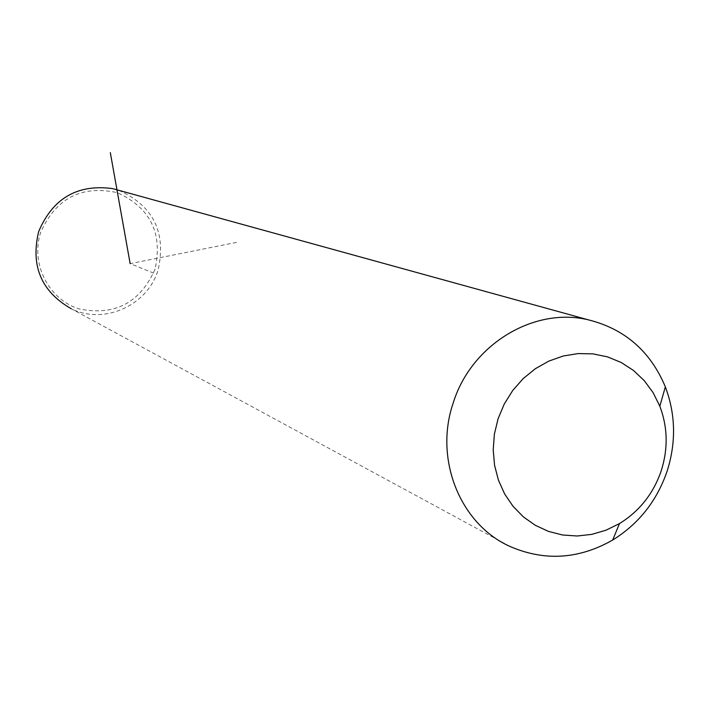 <?xml version="1.0" encoding="UTF-8"?>
<svg xmlns="http://www.w3.org/2000/svg" width="709" height="709" viewBox="0 0 709 709"><rect width="100%" height="100%" fill="white"/><g stroke="black" fill="none" stroke-linecap="round" stroke-linejoin="round"><path stroke-width="0.53" stroke-dasharray="3.54 2.66" d="M118.802 190.331C153.419 205.938 166.509 232.525 158.08 270.094C147.499 305.57 103.966 325.156 71.184 308.707L510.152 546.524M155.076 269.083C140.196 302.778 114.938 316.072 79.302 308.964C48.566 299.588 30.274 263.571 40.705 232.295C55.967 198.201 81.464 184.978 117.189 192.626C150.264 207.622 162.893 233.101 155.076 269.083M153.685 273.125L130.155 263.651L238.127 242.061"/><path stroke-width="1.06" d="M453.211 402.951C471.139 344.725 533.576 306.758 588.107 319.777C624.656 328.843 650.401 351.203 665.334 386.848C675.606 414.171 676.235 442.186 667.222 470.873C657.03 500.749 638.844 523.8 612.665 540.045C578.863 559.268 544.698 561.422 510.152 546.524C460.176 524.359 433.864 459.193 453.211 402.951M498.072 418.815L504.25 404.05L512.704 390.508L523.18 378.606L535.348 368.707L548.837 361.103L563.23 356.007L578.092 353.578L592.99 353.871L607.462 356.857L621.093 362.441L633.474 370.444L644.259 380.627L653.131 392.671L659.84 406.23C667.718 427.137 668.206 448.593 661.293 470.599C653.476 493.499 639.545 511.162 619.489 523.579L606.018 530.19L591.776 534.373L577.17 535.995L562.609 535.003L548.527 531.413L535.313 525.307L523.366 516.87L513.041 506.315L504.64 493.951L498.418 480.135L494.563 465.272L493.207 449.79L494.386 434.147L498.072 418.815M71.184 308.707C41.317 291.576 30.469 265.902 38.641 231.666C52.732 198.325 77.343 183.959 112.483 188.585L118.802 190.331M130.155 263.651L110.312 152.603M659.84 406.23L665.334 386.848M619.489 523.579L612.665 540.045M588.107 319.777L112.483 188.585"/></g></svg>
